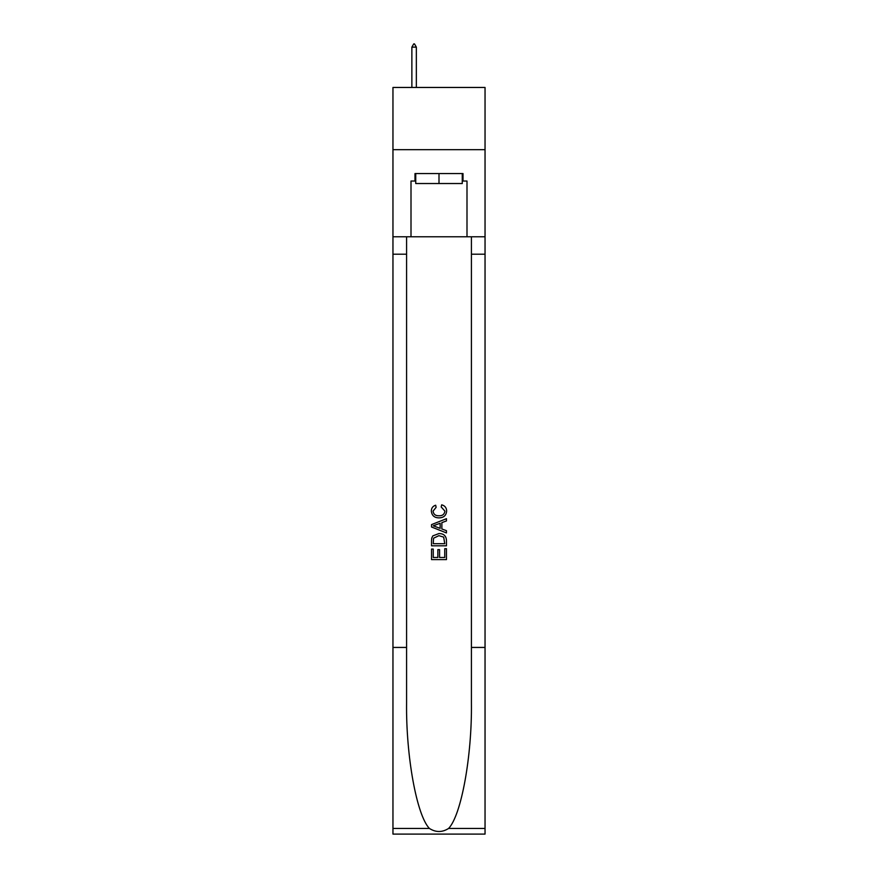 <?xml version="1.0" encoding="UTF-8"?>
<svg xmlns="http://www.w3.org/2000/svg" width="878" height="878" viewBox="0 0 878 878"><rect width="100%" height="100%" fill="white"/><g stroke="black" fill="none" stroke-linecap="round" stroke-linejoin="round"><path stroke-width="1.32" d="M485.04 149.677L485.04 87.46L392.96 87.46L392.96 149.677L485.04 149.677L485.04 236.786L466.997 236.786L466.997 181.033L463.013 181.033L463.013 173.57L414.987 173.57L414.987 181.033L415.733 181.033M462.267 173.57L462.267 183.524L415.733 183.524L415.733 173.57M439 173.57L439 183.524M444.74 548.684L444.74 557.486L439.571 557.486L444.74 557.486L444.74 548.684L446.463 548.684L446.463 559.593L431.526 559.593L431.526 549.068L431.526 559.593M437.848 549.639L437.848 557.486L433.249 557.486L437.848 557.486L437.848 549.639L439.571 549.639L439.571 557.486M432.81 535.898L431.746 538.071L432.81 535.898L438.912 533.561C443.686 533.539 446.2 535.843 446.463 540.464L446.463 545.809L431.526 545.809L431.526 540.705L431.526 545.809M441.678 504.839L441.184 506.946L441.678 504.839C444.85 505.662 446.507 507.703 446.65 510.941C446.243 515.529 443.653 517.833 438.879 517.866L438.879 517.866C434.292 517.768 431.778 515.474 431.339 510.985L431.339 510.985C431.416 508.033 432.865 506.112 435.675 505.223L436.125 507.33L433.063 511.084C433.502 514.31 435.444 515.869 438.879 515.759C442.369 515.935 444.389 514.398 444.926 511.139L441.184 506.946M448.625 828.426L485.04 828.426L485.04 834.1L392.96 834.1L392.96 647.437L406.58 647.437L406.58 702.938C405.921 755.98 416.677 815.234 429.375 828.426C435.784 832.52 442.205 832.52 448.625 828.426C461.323 815.234 472.079 755.98 471.42 702.938L471.42 236.786M431.526 524.616L431.526 526.998L446.463 532.924L431.526 526.998L431.526 524.616L446.463 518.689L431.526 524.616M471.42 647.437L485.04 647.437L485.04 236.786M392.96 647.437L392.96 149.677M406.58 236.786L406.58 647.437M485.04 828.426L485.04 647.437M392.96 236.786L411.003 236.786L411.003 181.033L414.987 181.033M411.003 236.786L466.997 236.786M462.267 181.033L463.013 181.033M446.463 518.689L446.463 520.928L441.864 522.619L441.864 528.984L446.463 530.685L446.463 532.924M436.004 526.822L440.141 528.358L440.141 523.255L433.249 525.801L436.004 526.822M440.141 523.255L440.141 528.358M431.526 540.705L431.746 538.071M443.686 537.106L444.74 543.701L443.686 537.106L438.879 535.668L433.556 538.214L433.249 543.701L444.74 543.701L433.249 543.701M431.526 549.068L433.249 549.068L433.249 557.486M416.348 47.138L414.482 43.9L413.736 43.9L411.87 47.138L416.348 47.138L416.348 87.46M411.87 47.138L411.87 87.46M471.42 254.203L485.04 254.203M406.58 254.203L392.96 254.203M392.96 828.426L429.375 828.426"/></g></svg>
